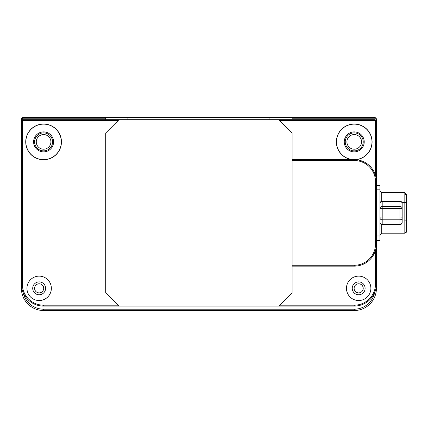 <?xml version="1.0" encoding="UTF-8"?>
<svg xmlns="http://www.w3.org/2000/svg" width="428" height="428" viewBox="0 0 428 428"><rect width="100%" height="100%" fill="white"/><g stroke="black" fill="none" stroke-linecap="round" stroke-linejoin="round"><path stroke-width="0.64" d="M363.222 141.887A8.988 8.988 0 0 0 354.234 132.899A8.988 8.988 0 0 0 345.246 141.887A8.988 8.988 0 0 0 354.234 150.87A8.988 8.988 0 0 0 363.222 141.887M361.558 141.887A7.324 7.324 0 0 0 354.234 134.563A7.324 7.324 0 0 0 346.91 141.887A7.324 7.324 0 0 0 354.234 149.206A7.324 7.324 0 0 0 361.558 141.887M52.574 141.887A8.988 8.988 0 0 0 43.586 132.899A8.988 8.988 0 0 0 34.604 141.887A8.988 8.988 0 0 0 43.586 150.87A8.988 8.988 0 0 0 52.574 141.887M50.911 141.887A7.324 7.324 0 0 0 43.586 134.563A7.324 7.324 0 0 0 36.268 141.887A7.324 7.324 0 0 0 43.586 149.206A7.324 7.324 0 0 0 50.911 141.887M279.677 305.196L354.234 305.196A21.304 21.304 0 0 0 375.538 283.898L376.421 283.898A22.186 22.186 0 0 1 354.234 306.084L278.794 306.084L292.105 292.773L292.105 133.012L278.794 119.696L375.094 119.696L375.094 118.807L376.421 118.807L376.421 288.333A22.186 22.186 0 0 1 354.234 310.519L43.586 310.519A22.186 22.186 0 0 1 21.4 288.333L21.4 118.807L22.732 117.481L127.908 117.481L127.908 119.696M269.918 119.696L269.918 117.481L127.908 117.481M269.918 117.481L375.094 117.481L376.421 118.807M105.716 119.696L105.716 118.807L22.732 118.807L22.732 119.696L119.032 119.696L105.716 133.012L105.716 292.773L119.032 306.084L43.586 306.084A22.186 22.186 0 0 1 21.4 283.898L22.288 283.898A21.304 21.304 0 0 0 43.586 305.196L118.144 305.196M375.094 117.481L375.094 118.807L292.105 118.807L292.105 117.481M292.105 119.696L292.105 118.807M105.716 117.481L105.716 118.807M21.4 118.807L22.732 118.807L22.732 117.481M23.166 292.57A20.86 20.86 0 0 0 43.586 309.193L354.234 309.193A20.86 20.86 0 0 0 374.655 292.57M363.222 288.333A4.548 4.548 0 0 0 358.669 283.785A4.548 4.548 0 0 0 354.122 288.333A4.548 4.548 0 0 0 358.669 292.88A4.548 4.548 0 0 0 363.222 288.333M43.699 288.333A4.548 4.548 0 0 0 39.151 283.785A4.548 4.548 0 0 0 34.604 288.333A4.548 4.548 0 0 0 39.151 292.88A4.548 4.548 0 0 0 43.699 288.333M370.878 288.333A12.203 12.203 0 0 0 358.669 276.13A12.203 12.203 0 0 0 346.466 288.333A12.203 12.203 0 0 0 358.669 300.536A12.203 12.203 0 0 0 370.878 288.333M365.105 288.333A6.436 6.436 0 0 0 358.669 281.897A6.436 6.436 0 0 0 352.239 288.333A6.436 6.436 0 0 0 358.669 294.769A6.436 6.436 0 0 0 365.105 288.333M51.355 288.333A12.203 12.203 0 0 0 39.151 276.13A12.203 12.203 0 0 0 26.948 288.333A12.203 12.203 0 0 0 39.151 300.536A12.203 12.203 0 0 0 51.355 288.333M45.587 288.333A6.436 6.436 0 0 0 39.151 281.897A6.436 6.436 0 0 0 32.715 288.333A6.436 6.436 0 0 0 39.151 294.769A6.436 6.436 0 0 0 45.587 288.333M355.716 159.687A17.864 17.864 0 0 0 372.098 141.887A17.864 17.864 0 0 0 354.234 124.024A17.864 17.864 0 0 0 336.371 141.887A17.864 17.864 0 0 0 352.244 159.639M371.986 141.887A17.751 17.751 0 0 0 354.234 124.136A17.751 17.751 0 0 0 336.483 141.887A17.751 17.751 0 0 0 354.234 159.639A17.751 17.751 0 0 0 371.986 141.887M364.217 141.887A9.983 9.983 0 0 0 354.234 131.899A9.983 9.983 0 0 0 344.251 141.887A9.983 9.983 0 0 0 354.234 151.87A9.983 9.983 0 0 0 364.217 141.887M61.45 141.887A17.864 17.864 0 0 0 43.586 124.024A17.864 17.864 0 0 0 25.728 141.887A17.864 17.864 0 0 0 43.586 159.746A17.864 17.864 0 0 0 61.45 141.887M61.338 141.887A17.751 17.751 0 0 0 43.586 124.136A17.751 17.751 0 0 0 25.835 141.887A17.751 17.751 0 0 0 43.586 159.639A17.751 17.751 0 0 0 61.338 141.887M53.575 141.887A9.983 9.983 0 0 0 43.586 131.899A9.983 9.983 0 0 0 33.603 141.887A9.983 9.983 0 0 0 43.586 151.87A9.983 9.983 0 0 0 53.575 141.887M375.538 175.614L375.538 120.584L279.677 120.584M118.144 120.584L22.288 120.584L22.288 283.898M375.538 283.898L375.538 250.166M376.421 121.028L375.094 119.696M22.732 119.696L21.4 121.028M278.794 119.696L119.032 119.696M119.032 306.084L278.794 306.084M292.105 159.639L354.234 159.639A22.186 22.186 0 0 1 376.421 181.825L375.538 181.825A21.304 21.304 0 0 0 354.234 160.527L292.105 160.527L292.105 265.258L354.234 265.258A21.304 21.304 0 0 0 375.538 243.955L375.538 181.825M375.538 243.955L376.421 243.955A22.186 22.186 0 0 1 354.234 266.146L292.105 266.146M376.421 185.377L379.973 185.377L379.973 240.402L376.421 240.402M379.973 190.818L381.749 192.595L379.973 190.818M381.749 201.24L381.749 192.595L404.824 192.595L404.824 233.19L381.749 233.19L379.973 234.967M404.824 194.366L406.6 194.366L404.824 192.595L406.6 194.366L406.6 202.594L406.6 194.366L404.824 192.595L381.749 192.595M402.165 219.912L406.6 220.185L406.6 202.594L406.6 231.414L404.824 233.19L381.749 233.19L381.749 224.54M406.6 221.656L406.6 225.155M406.6 225.813L406.6 227.081M399.945 201.46L382.193 201.524L382.193 206.499L399.945 206.499L399.945 201.524A2.22 1.889 -0 0 1 402.165 203.412L402.165 222.367A2.22 1.953 180 0 1 399.945 224.32L399.945 219.815L382.193 219.815L382.193 224.32L399.945 224.32M21.849 288.333L21.4 288.333M43.586 309.193L43.586 310.519M354.234 309.193L354.234 310.519M375.977 288.333L376.421 288.333M354.234 306.084L354.234 305.196M43.586 306.084L43.586 305.196M354.234 159.639L354.234 160.527M354.234 266.146L354.234 265.258M380.326 202.209L379.973 202.048M379.973 235.967L376.421 235.967M379.973 189.813L376.421 189.813M406.6 202.594L401.876 202.321M405.921 232.811L406.209 232.527M382.193 217.927L399.945 217.927L399.945 208.452L382.193 208.452L382.193 219.815A2.22 1.953 -0 0 1 379.973 217.863L382.193 217.927M382.193 224.32A2.22 1.953 180 0 1 379.973 222.367A2.22 2.22 0 0 0 382.193 224.588L399.945 224.588A2.22 2.22 0 0 0 402.165 222.367M399.945 219.815A2.22 1.953 0 0 0 402.165 217.863L399.945 217.927L399.945 219.815M379.973 208.388L382.193 208.452L382.193 206.499A2.22 1.889 -0 0 0 379.973 208.388M399.945 208.452L402.165 208.388A2.22 1.889 -0 0 0 399.945 206.499L399.945 208.452M379.973 203.412A2.22 1.889 -0 0 1 382.193 201.524L382.193 201.197A2.22 2.22 0 0 0 379.973 203.412M382.193 201.46L399.945 201.197A2.22 2.22 0 0 1 402.165 203.412"/></g></svg>
